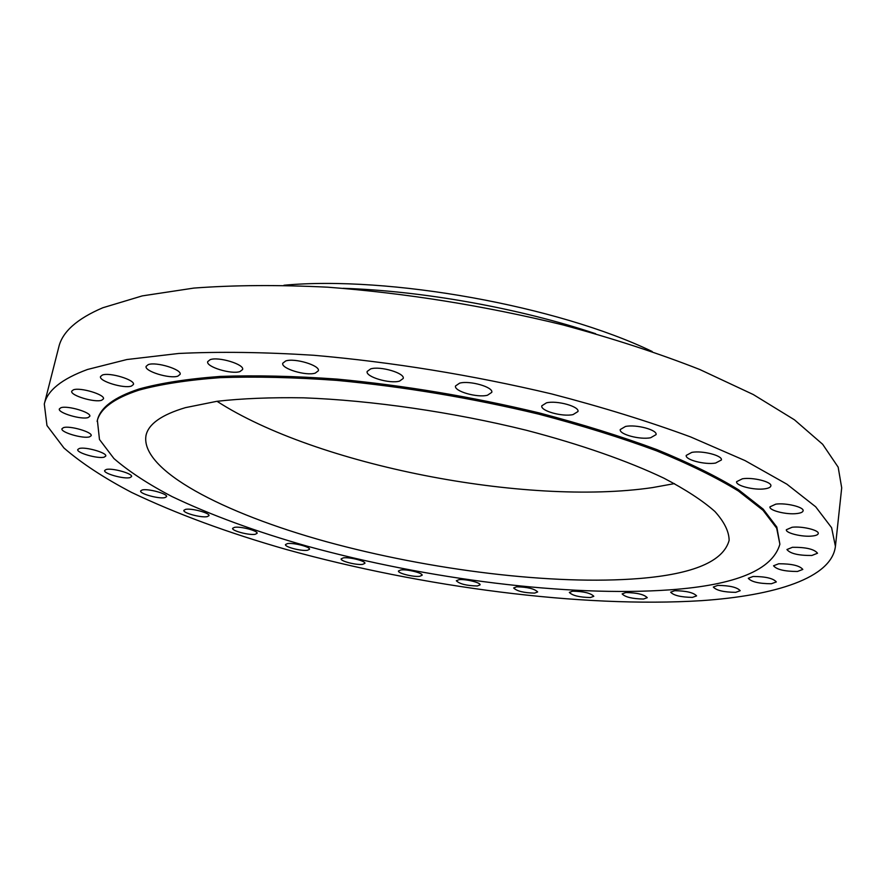 <?xml version="1.0" encoding="UTF-8"?>
<svg xmlns="http://www.w3.org/2000/svg" width="886" height="886" viewBox="0 0 886 886"><rect width="100%" height="100%" fill="white"/><g stroke="black" fill="none" stroke-linecap="round" stroke-linejoin="round"><path stroke-width="1.33" d="M775.815 504.145L769.956 506.847C768.948 510.535 786.857 514.932 797.057 513.526C800.833 513.049 802.849 512.141 803.104 510.79C804.189 507.113 785.937 502.661 775.815 504.145M792.095 527.259L786.358 529.739C785.417 533.095 802.495 537.215 812.318 536.019C816.028 535.609 818 534.779 818.254 533.516C819.251 530.16 801.863 525.985 792.095 527.259M792.449 547.293L786.934 549.53C790.09 553.573 798.386 555.566 811.842 555.489L817.523 553.229C814.312 549.154 805.95 547.183 792.449 547.293M778.739 563.762L773.544 565.777C776.601 569.554 784.575 571.448 797.466 571.47L802.816 569.432C799.704 565.633 791.674 563.751 778.739 563.762M753.111 576.465L748.282 578.281C751.284 581.836 758.981 583.664 771.352 583.752L776.324 581.925C773.268 578.348 765.526 576.531 753.111 576.465M717.749 585.402L713.319 587.03C716.287 590.43 723.74 592.202 735.668 592.346L740.22 590.707C737.207 587.296 729.71 585.535 717.749 585.402M674.7 590.696L670.658 592.18C673.637 595.458 680.891 597.186 692.431 597.385L696.595 595.89C693.572 592.601 686.285 590.873 674.7 590.696M625.804 592.546L622.138 593.897C625.139 597.098 632.261 598.814 643.48 599.036L647.256 597.685C644.211 594.462 637.067 592.756 625.804 592.546M572.655 591.172L569.344 592.413C572.4 595.591 579.422 597.297 590.408 597.541L593.808 596.289C590.718 593.099 583.664 591.405 572.655 591.172M516.649 586.809L513.659 587.961C516.804 591.139 523.781 592.856 534.601 593.111L537.669 591.948C534.502 588.758 527.491 587.041 516.649 586.809M459.014 579.665L456.323 580.751C459.579 583.974 466.568 585.724 477.288 585.978L480.068 584.871C480.998 582.689 465.549 578.846 459.014 579.665M400.893 569.953L398.467 570.983C397.537 573.209 413.219 577.163 419.599 576.321L422.113 575.28C423.098 573.065 407.217 569.067 400.893 569.953M343.358 557.859L341.154 558.856C340.18 561.137 356.405 565.29 362.618 564.36L364.899 563.352C365.94 561.093 349.505 556.884 343.358 557.859M287.485 543.594L285.48 544.558C284.45 546.928 301.351 551.325 307.431 550.284L309.513 549.298C310.609 546.961 293.499 542.509 287.485 543.594M234.458 527.347L232.619 528.311C231.512 530.78 249.221 535.465 255.201 534.302L257.106 533.328C258.291 530.869 240.361 526.129 234.458 527.347M185.551 509.372L183.856 510.325C182.671 512.95 201.288 517.967 207.213 516.638L208.985 515.663C210.248 513.072 191.398 507.988 185.551 509.372M142.225 489.958L140.641 490.933C139.368 493.735 159.004 499.128 164.918 497.622L166.579 496.636C167.952 493.856 148.062 488.385 142.225 489.958M106.165 469.502L104.648 470.499C103.274 473.523 124.007 479.326 129.965 477.62L131.56 476.602C133.033 473.611 112.035 467.719 106.165 469.502M79.231 448.515L77.758 449.545C76.274 452.835 98.136 459.07 104.205 457.132L105.755 456.068C107.35 452.835 85.189 446.489 79.231 448.515M63.438 427.65L61.965 428.746C60.37 432.324 83.362 439.013 89.608 436.831L91.169 435.702C92.886 432.18 69.573 425.369 63.438 427.65M60.868 407.748L59.34 408.944C57.623 412.843 81.656 419.964 88.168 417.539L89.796 416.309C91.646 412.466 67.258 405.212 60.868 407.748M73.372 389.84L71.733 391.158C69.916 395.4 94.824 402.897 101.702 400.228L103.452 398.866C105.412 394.691 80.128 387.049 73.372 389.84M102.333 375.055L100.517 376.561C98.612 381.135 124.129 388.91 131.482 386.041L133.432 384.491C135.48 379.972 109.554 372.065 102.333 375.055M148.217 364.633L146.124 366.35C144.163 371.245 169.979 379.142 177.887 376.129L180.113 374.357C182.228 369.528 155.991 361.477 148.217 364.633M210.17 359.661L207.701 361.632C205.729 366.793 231.456 374.656 239.984 371.566L242.598 369.528C244.713 364.434 218.554 356.427 210.17 359.661M285.691 360.967L282.756 363.238C280.829 368.554 306.08 376.196 315.239 373.128L318.351 370.791C320.411 365.53 294.706 357.745 285.691 360.967M370.658 368.897L367.158 371.455C365.331 376.816 389.785 384.059 399.531 381.113L403.219 378.488C405.179 373.183 380.26 365.796 370.658 368.897M459.612 383.162L455.515 385.975C453.809 391.235 477.244 397.98 487.466 395.234L491.774 392.354C493.58 387.138 469.702 380.26 459.612 383.162M546.485 402.831L541.789 405.821C540.25 410.871 562.532 417.073 573.065 414.582L577.971 411.525C579.621 406.508 556.906 400.206 546.485 402.831M625.461 426.476L620.255 429.544C618.871 434.284 639.969 439.954 650.645 437.739L656.072 434.627C657.556 429.909 636.037 424.15 625.461 426.476M742.424 478.783L736.609 481.685C735.491 485.716 754.363 490.456 764.851 488.817C768.594 488.275 770.598 487.3 770.864 485.882C772.06 481.862 752.823 477.045 742.424 478.783M691.822 452.381L686.229 455.404C684.989 459.801 704.935 464.973 715.589 463.057L721.403 459.978C722.721 455.603 702.388 450.354 691.822 452.381M779.879 544.214L776.812 527.037L763.178 509.118L738.559 489.792C716.741 476.391 689.485 462.99 656.792 449.579C621.285 436.421 582.058 424.195 539.109 412.887C471.607 396.695 404.282 385.432 337.112 379.097C294.429 376.063 255.5 375.166 220.315 376.417C187.943 378.82 160.909 383.007 139.213 388.954C114.139 397.227 100.196 407.66 97.371 420.263L99.476 439.489L113.94 458.549C128.869 471.452 148.25 484.144 172.072 496.603C210.835 515.076 255.921 531.611 307.353 546.219C426.941 579.134 567.727 597.12 669.738 589.855C735.779 585.137 772.492 569.919 779.879 544.214L776.679 528.189L763.034 510.303L738.403 491.01C716.586 477.632 689.319 464.242 656.615 450.852C621.097 437.706 581.858 425.49 538.898 414.183C471.385 398.002 404.027 386.728 336.846 380.393C294.163 377.336 255.223 376.428 220.038 377.657C187.655 380.05 160.621 384.203 138.936 390.139C113.862 398.379 99.919 408.789 97.106 421.359M185.462 407.638C161.651 414.726 148.505 423.984 146.013 435.425C139.922 470.2 223.46 513.326 326.524 541.734C430.397 570.207 553.396 585.469 639.559 578.492C693.55 574.039 723.408 561.325 729.134 540.349C729.034 531.522 724.283 521.898 714.88 511.466C702.687 500.679 685.686 489.581 663.88 478.163C627.93 461.03 580.651 444.429 526.35 430.264C452.624 412.045 371.588 400.339 303.566 397.825C270.817 397.305 241.878 398.467 216.76 401.336L185.462 407.638M217.015 401.292C315.959 465.294 525.797 506.161 652.406 487.61L674.479 483.612M652.196 351.509C557.56 305.891 388.555 275.491 283.952 285.248M595.625 333.723C519.55 308.25 423.353 290.951 343.181 288.304M835.42 546.363L841.7 487.843L838.167 467.166L822.662 444.285L794.432 419.798L753.277 394.536L699.796 369.517C658.486 353.27 612.78 338.386 562.665 324.841C483.845 305.648 405.555 293.1 327.787 287.197C278.547 284.771 233.904 285.07 193.857 288.083L142.269 295.891L102.831 307.752C77.038 318.761 62.363 331.829 58.808 346.98L44.3 404.016L46.969 425.535L63.969 448.017C81.479 463.168 104.027 477.975 131.626 492.439C176.392 513.802 228.067 532.851 286.632 549.575C422.733 587.208 581.814 608.106 701.191 600.675C775.427 595.636 831.644 577.916 835.42 546.363L831.6 527.702L815.685 506.792L786.879 484.177L745.004 460.576L690.648 436.942C648.685 421.459 602.292 407.106 551.469 393.882C471.54 374.988 392.276 362.119 313.688 355.264C263.973 352.119 218.975 351.52 178.695 353.47L126.908 359.528L87.515 369.473C61.854 378.909 47.445 390.427 44.3 404.016"/></g></svg>
